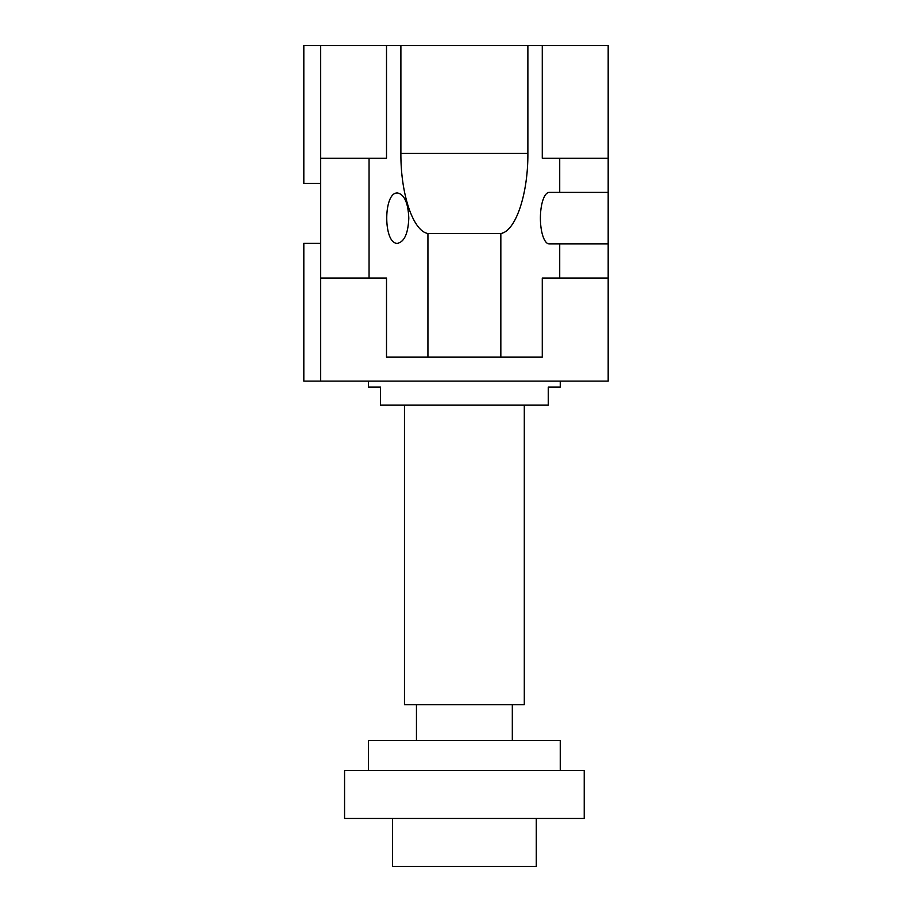 <?xml version="1.0" encoding="UTF-8"?>
<svg xmlns="http://www.w3.org/2000/svg" width="912" height="912" viewBox="0 0 912 912"><rect width="100%" height="100%" fill="white"/><g stroke="black" fill="none" stroke-linecap="round" stroke-linejoin="round"><path stroke-width="1.37" d="M368.528 381.113L368.528 387.098L380.509 387.098L380.509 405.076L548.26 405.076L548.26 387.098L560.253 387.098L560.253 381.113M524.297 405.076L524.297 704.634L404.472 704.634L404.472 405.076M560.253 770.537L560.253 740.59L368.528 740.59L368.528 770.537M584.216 770.537L344.565 770.537L344.565 818.474L584.216 818.474L584.216 770.537M536.279 818.474L536.279 866.4L392.491 866.4L392.491 818.474M559.717 243.914L549.218 243.914A25.764 8.812 90 0 1 540.406 218.15A25.764 8.812 90 0 1 549.218 192.386L608.179 192.386L608.179 243.914L559.717 243.914L559.717 278.057L608.179 278.057L608.179 243.914M427.933 357.139L427.933 233.506C413.125 231.215 400.619 194.176 400.892 153.444L400.892 45.6L386.506 45.6L386.506 158.232L369.052 158.232L369.052 278.057L320.602 278.057L320.602 381.113L608.179 381.113L608.179 278.057M608.179 158.232L608.179 45.6L542.275 45.6L542.275 158.232L608.179 158.232L608.179 237.325M559.717 192.386L559.717 158.232M408.804 218.15C408.131 233.404 404.381 241.794 397.575 243.31C383.143 244.53 383.143 191.771 397.575 192.979C404.381 194.507 408.131 202.897 408.804 218.15M369.052 278.057L386.506 278.057L386.506 357.139L542.275 357.139L542.275 278.057L559.717 278.057M320.602 278.057L320.602 158.232L369.052 158.232M386.506 45.6L303.821 45.6L303.821 183.403L320.602 183.403M320.602 158.232L320.602 45.6M542.275 45.6L527.877 45.6L527.877 153.444C528.151 194.176 515.645 231.215 500.836 233.506L500.836 357.139M427.933 233.506L500.836 233.506M400.892 45.6L527.877 45.6M320.602 243.31L303.821 243.31L303.821 381.113L320.602 381.113M400.892 153.444L527.877 153.444M416.453 704.634L416.453 740.59M512.316 704.634L512.316 740.59"/></g></svg>
